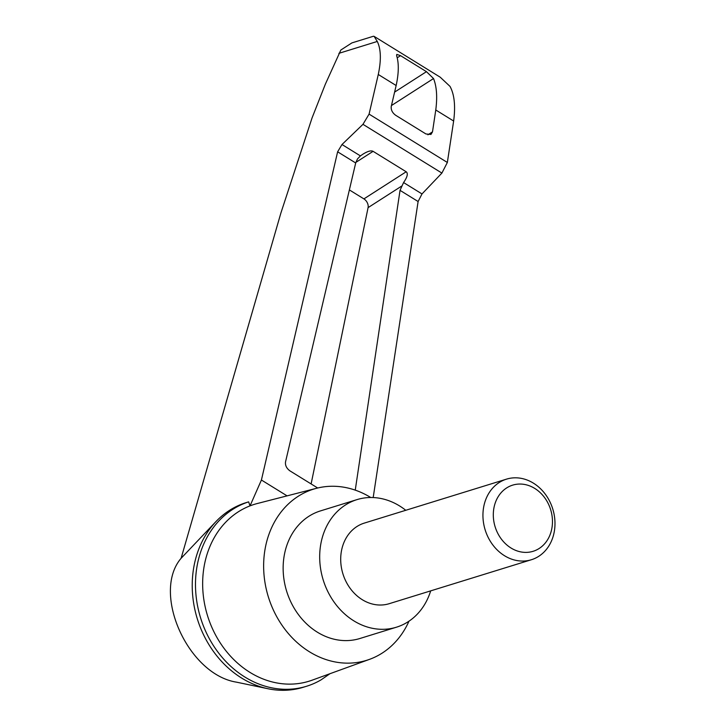 <?xml version="1.0" encoding="UTF-8"?>
<svg xmlns="http://www.w3.org/2000/svg" width="725" height="725" viewBox="0 0 725 725"><rect width="100%" height="100%" fill="white"/><g stroke="black" fill="none" stroke-linecap="round" stroke-linejoin="round"><path stroke-width="1.09" d="M329.947 673.715L321.148 679.805A96.642 81.082 -107.2 0 1 306.593 686.249L303.322 687.255A96.642 81.082 -107.2 0 1 268.023 688.75L236.459 682.153C187.866 674.458 151.425 592.914 181.105 558.286L280.874 213.068L312.031 117.994L325.344 84.2L340.85 50.016L351.906 42.902L373.42 36.25L374.118 36.368L377.281 41.461C380.987 49.11 381.323 60.121 378.278 74.485L396.149 85.523C398.822 73.134 398.986 63.211 396.629 55.753L396.765 54.402L400.553 55.662L426.463 71.666L433.532 78.545C436.713 86.52 437.456 96.996 435.77 109.992L432.499 131.859L430.958 134.442L425.947 133.971L395.696 115.293C392.334 112.819 390.857 109.856 391.255 106.385L396.149 85.523M268.023 688.75A96.642 81.082 -107.2 0 1 197.318 618.878A96.642 81.082 -107.2 0 1 216.249 521.284A96.642 81.082 -107.2 0 1 245.358 502.869L248.621 501.863L250.034 505.86A92.555 77.657 -107.2 0 1 257.402 503.494L316.635 488.26A89.619 75.182 -107.2 0 1 370.738 497.504M216.249 521.284L181.105 558.286M408.982 621.189A89.619 75.182 -107.2 0 1 369.532 659.351L312.031 680.213A92.555 77.657 -107.2 0 1 225.285 649.981A92.555 77.657 -107.2 0 1 209.28 548.046A92.555 77.657 -107.2 0 1 250.034 505.86L261.417 480.022L337.623 151.806L341.992 144.52L360.425 155.902L362.862 154.217C367.629 151.235 371.046 150.274 373.094 151.335L406.19 171.771C408.257 173.447 407.387 177.036 403.571 182.555L422.004 193.938L441.897 173.076L447.352 162.463L453.642 121.03C455.617 106.004 454.403 94.449 449.998 86.375L440.238 77.213L374.118 36.368M422.004 193.938L418.108 201.523L373.194 497.549M306.593 686.249A96.642 81.082 -107.2 0 1 200.743 618.389A96.642 81.082 -107.2 0 1 248.621 501.863M349.368 189.914L363.914 198.895A7.032 5.002 -122.7 0 1 368.083 207.631L311.116 483.938M355.25 490.136L400.037 190.358L403.571 182.555M360.425 155.902L357.461 158.938L355.694 162.971L285.514 461.97C285.115 465.441 286.593 468.404 289.955 470.878L317.686 487.998M435.77 109.992L453.642 121.03M369.532 659.351A89.619 75.182 -107.2 0 1 285.541 630.088A89.619 75.182 -107.2 0 1 270.053 531.389A89.619 75.182 -107.2 0 1 316.635 488.26M430.677 590.866A66.773 56.024 -107.2 0 1 396.448 627.197L359.908 638.498A66.773 56.024 -107.2 0 1 298.673 614.927A66.773 56.024 -107.2 0 1 287.925 542.427A66.773 56.024 -107.2 0 1 320.459 510.907L356.999 499.616A66.773 56.024 -107.2 0 1 405.764 510.291M396.448 627.197A66.773 56.024 -107.2 0 1 335.213 603.626A66.773 56.024 -107.2 0 1 324.465 531.135A66.773 56.024 -107.2 0 1 356.999 499.616M531.416 559.727L389.18 603.698A42.168 35.38 -107.2 0 1 350.501 588.809A42.168 35.38 -107.2 0 1 343.722 543.025A42.168 35.38 -107.2 0 1 364.267 523.115L506.503 479.143A42.168 35.38 72.8 0 0 485.161 529.884A42.168 35.38 72.8 0 0 531.416 559.727A42.168 35.38 72.8 0 0 551.961 539.817A42.168 35.38 72.8 0 0 545.182 494.033A42.168 35.38 72.8 0 0 506.503 479.143M549.985 534.959A34.628 29.054 72.8 0 0 519.607 484.046A34.628 29.054 72.8 0 0 499.063 535.657A34.628 29.054 72.8 0 0 549.985 534.959M261.417 480.022L287.073 495.864M378.278 74.485L369.079 114.115L362.962 124.328L341.992 144.52M401.541 186.162L368.083 207.631M406.19 171.771L363.914 198.895M373.094 151.335L355.839 162.4M433.532 78.545L391.446 105.551M432.499 131.859L427.886 134.814M426.463 71.666L394.599 92.111M338.901 53.333L377.281 41.461M400.553 55.662L397.209 57.81M337.623 151.806L355.694 162.971M400.037 190.358L418.108 201.523M362.962 124.328L441.897 173.076M369.079 114.115L447.352 162.463"/></g></svg>
